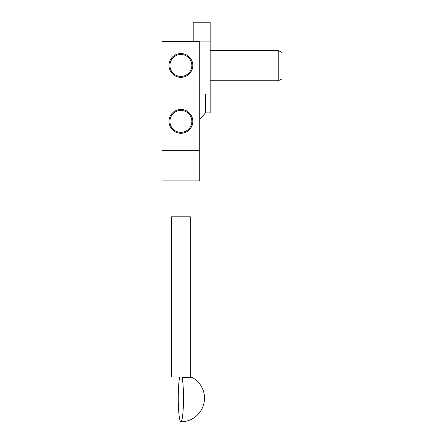 <?xml version="1.0" encoding="UTF-8"?>
<svg xmlns="http://www.w3.org/2000/svg" width="444" height="444" viewBox="0 0 444 444"><rect width="100%" height="100%" fill="white"/><g stroke="black" fill="none" stroke-linecap="round" stroke-linejoin="round"><path stroke-width="0.67" d="M199.767 119.48L205.461 112.887L205.461 93.995L210.184 93.995L210.184 22.2L193.179 22.2L193.179 41.631M210.184 93.995L210.184 112.887L205.461 112.887M210.184 50.538L278.244 50.538L282.018 52.431L282.018 78.882L278.244 80.769L210.184 80.769M278.244 50.538L278.244 80.769M199.767 180.908L161.982 180.908L161.982 41.631L199.767 41.631L199.767 180.908M168.998 121.39A11.905 11.905 0 0 0 180.902 133.294A11.905 11.905 0 0 0 192.801 121.39A11.905 11.905 0 0 0 180.902 109.49A11.905 11.905 0 0 0 168.998 121.39M169.941 121.39A10.956 10.956 0 0 1 180.902 110.434A10.956 10.956 0 0 1 191.858 121.39A10.956 10.956 0 0 1 180.902 132.351A10.956 10.956 0 0 1 169.941 121.39M168.998 65.457A11.905 11.905 0 0 0 180.902 77.356A11.905 11.905 0 0 0 192.801 65.457A11.905 11.905 0 0 0 180.902 53.552A11.905 11.905 0 0 0 168.998 65.457M169.941 65.457A10.956 10.956 0 0 1 180.902 54.495A10.956 10.956 0 0 1 191.858 65.457A10.956 10.956 0 0 1 180.902 76.412A10.956 10.956 0 0 1 169.941 65.457M190.321 376.54A23.615 23.615 0 0 1 180.875 421.8A23.615 2.62 90 0 0 183.489 398.185A23.615 2.62 90 0 0 182.118 377.4L192.091 377.4A23.615 23.615 0 0 1 180.875 421.8A23.615 2.62 90 0 1 178.255 398.185A23.615 2.62 90 0 1 179.631 377.4M171.428 376.54L171.428 216.805L190.321 216.805L190.321 377.4M210.184 41.092L193.179 41.092M199.767 150.677L161.982 150.677"/></g></svg>
